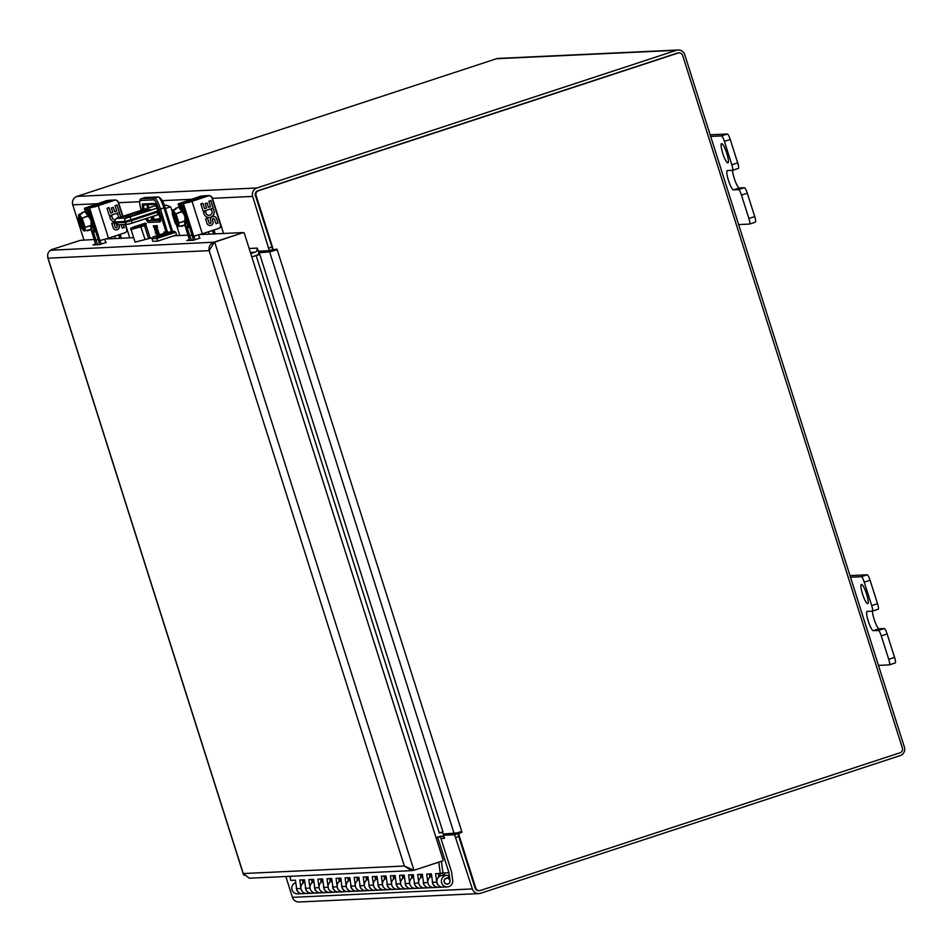 <?xml version="1.0" encoding="UTF-8"?>
<svg xmlns="http://www.w3.org/2000/svg" width="952" height="952" viewBox="0 0 952 952"><rect width="100%" height="100%" fill="white"/><g stroke="black" fill="none" stroke-linecap="round" stroke-linejoin="round"><path stroke-width="1.43" d="M249.15 248.484L257.266 248.115L258.361 251.185L269.345 250.673L252.685 196.433A6.712 6.581 -92.7 0 1 256.921 187.984L676.432 50.313A6.712 6.581 -92.7 0 1 684.726 54.657L904.4 747.153A6.712 6.581 -92.7 0 1 900.164 755.602L480.653 893.273A6.712 6.581 -92.7 0 1 472.359 888.93L454.616 834.737L443.632 835.249L444.501 838.343L440.954 838.51M678.145 50.004L498.229 58.417A6.712 6.581 87.3 0 0 496.516 58.727L77.005 196.398A6.712 6.581 87.3 0 0 72.768 204.847L83.919 239.999M285.838 876.518L292.442 897.343A6.712 6.581 87.3 0 0 299.023 901.996L478.939 893.583M269.345 250.673L276.984 249.067L277.21 249.757L269.63 251.875L258.623 252.827L259.789 254.481L442.966 831.929L442.716 833.19L441.906 832.167L442.966 831.929M257.123 248.115L257.076 250.269L258.361 251.185M250.769 253.613L255.076 252.197A3.237 3.177 87.3 0 0 257.076 250.269M436.052 837.665L440.359 836.261A3.237 3.177 -92.7 0 1 444.358 838.355M458.031 833.773L446.869 834.19L443.632 835.249L443.085 836.641M259.325 251.149L260.634 251.078M444.06 835.106L444.786 833.988M444.953 833.738L446.869 834.19M258.718 253.898A6.712 6.581 -92.7 0 1 256.124 255.505L259.789 254.481M441.906 832.167L439.3 832.952A6.712 6.581 -92.7 0 1 442.216 832.691M251.828 256.909L256.124 255.505L251.828 256.909M277.21 249.757L461.946 832.119L458.602 833.928L475.786 888.097A3.701 3.629 87.3 0 0 480.367 890.489L900.045 752.77A3.701 3.629 87.3 0 0 902.389 748.105L682.655 55.43A3.701 3.629 87.3 0 0 678.086 53.038L258.397 190.757A3.701 3.629 87.3 0 0 256.064 195.422L273.248 249.591L272.355 251.233L273.248 249.591M461.732 831.441L456.877 832.917L458.602 833.928L457.924 833.952L475.107 888.133A3.701 3.629 87.3 0 0 478.737 890.691L479.415 890.667M442.716 833.19L443.096 834.071L456.877 832.917M679.026 52.86L678.348 52.895A3.701 3.629 87.3 0 0 677.396 53.062L257.718 190.793A3.701 3.629 87.3 0 0 255.386 195.446L272.998 250.245M272.653 250.816L261.8 251.328L258.575 252.387L261.812 251.328M258.765 253.28L258.718 254.72M257.457 254.886L258.635 254.529M438.753 862.155L440.3 873.436L442.989 873.055L441.383 861.286M290.181 876.316L290.741 880.422L295.453 880.207L296.619 888.692A5.783 5.676 87.3 0 0 302.51 893.69L306.853 893.488A5.783 5.676 -92.7 0 1 300.963 888.49L299.809 880.005L304.521 879.779L305.675 888.264A5.783 5.676 87.3 0 0 311.566 893.262L315.921 893.059A5.783 5.676 -92.7 0 1 310.031 888.061L308.865 879.577L313.577 879.362L314.743 887.847A5.783 5.676 87.3 0 0 320.634 892.833L324.989 892.631A5.783 5.676 -92.7 0 1 319.087 887.645L317.932 879.16L322.645 878.934L323.811 887.419A5.783 5.676 87.3 0 0 329.701 892.417L334.045 892.214A5.783 5.676 -92.7 0 1 328.154 887.216L327 878.732L331.712 878.506L332.867 887.002A5.783 5.676 87.3 0 0 338.757 891.988L343.113 891.786A5.783 5.676 -92.7 0 1 337.222 886.788L336.056 878.303L340.768 878.089L341.935 886.574A5.783 5.676 87.3 0 0 347.825 891.572L352.18 891.358A5.783 5.676 -92.7 0 1 346.29 886.371L345.124 877.887L349.836 877.661L351.002 886.145A5.783 5.676 87.3 0 0 356.893 891.143L361.236 890.941A5.783 5.676 -92.7 0 1 355.346 885.943L354.192 877.458L358.904 877.244L360.058 885.729A5.783 5.676 87.3 0 0 365.949 890.715L370.304 890.513A5.783 5.676 -92.7 0 1 364.414 885.527L363.248 877.03L367.96 876.816L369.126 885.301A5.783 5.676 87.3 0 0 375.017 890.298L379.372 890.096A5.783 5.676 -92.7 0 1 373.481 885.098L372.315 876.613L377.028 876.387L378.194 884.872A5.783 5.676 87.3 0 0 384.084 889.87L388.428 889.668A5.783 5.676 -92.7 0 1 382.537 884.67L381.383 876.185L386.095 875.971L387.25 884.456A5.783 5.676 87.3 0 0 393.14 889.442L397.496 889.239A5.783 5.676 -92.7 0 1 391.605 884.253L390.439 875.769L395.163 875.542L396.318 884.027A5.783 5.676 87.3 0 0 402.208 889.025L406.563 888.823A5.783 5.676 -92.7 0 1 400.673 883.825L399.507 875.34L404.219 875.114L405.385 883.611A5.783 5.676 87.3 0 0 411.276 888.597L415.619 888.394A5.783 5.676 -92.7 0 1 409.729 883.408L408.575 874.912L413.287 874.698L414.441 883.182A5.783 5.676 87.3 0 0 420.344 888.18L424.687 887.978A5.783 5.676 -92.7 0 1 418.797 882.98L417.642 874.495L422.355 874.269L423.509 882.754A5.783 5.676 87.3 0 0 429.4 887.752L433.755 887.55A5.783 5.676 -92.7 0 1 427.865 882.552L426.698 874.067L431.411 873.853L432.577 882.337A5.783 5.676 87.3 0 0 438.467 887.323L442.632 887.133A5.783 5.676 -92.7 0 1 436.742 882.135L435.588 873.65L440.3 873.436M438.313 873.531L438.789 876.994M429.435 873.936L429.887 877.28M420.368 874.364L420.82 877.708M411.3 874.793L411.764 878.125M402.244 875.209L402.696 878.553M393.176 875.638L393.628 878.97M384.108 876.066L384.572 879.398M375.052 876.483L375.505 879.827M365.985 876.911L366.437 880.243M356.917 877.327L357.381 880.671M347.861 877.756L348.313 881.088M338.793 878.184L339.245 881.516M329.725 878.601L330.189 881.945M320.669 879.029L321.122 882.361M311.601 879.446L312.054 882.79M302.534 879.874L302.998 883.218M302.938 882.79L303.617 882.766A5.783 5.676 -92.7 0 1 304.842 882.183A5.783 5.676 87.3 0 0 306.853 893.488L311.387 893.273A5.783 5.676 -92.7 0 1 305.485 886.812M311.994 882.373L312.684 882.337A5.783 5.676 -92.7 0 1 313.91 881.766A5.783 5.676 87.3 0 0 315.921 893.059L320.455 892.845A5.783 5.676 -92.7 0 1 314.541 886.395M321.062 881.945L321.752 881.909A5.783 5.676 -92.7 0 1 322.978 881.338A5.783 5.676 87.3 0 0 324.989 892.631L329.511 892.429A5.783 5.676 -92.7 0 1 323.609 885.967M330.13 881.516L330.808 881.492A5.783 5.676 -92.7 0 1 332.034 880.921A5.783 5.676 87.3 0 0 334.045 892.214L338.579 892A5.783 5.676 -92.7 0 1 332.676 885.55M339.198 881.1L339.876 881.064A5.783 5.676 -92.7 0 1 341.102 880.493A5.783 5.676 87.3 0 0 343.113 891.786L347.647 891.572A5.783 5.676 -92.7 0 1 341.732 885.122M348.253 880.671L348.944 880.636A5.783 5.676 -92.7 0 1 350.169 880.064A5.783 5.676 87.3 0 0 352.18 891.358L356.714 891.155A5.783 5.676 -92.7 0 1 350.8 884.694M357.321 880.255L358 880.219A5.783 5.676 -92.7 0 1 359.225 879.648A5.783 5.676 87.3 0 0 361.236 890.941L365.77 890.727A5.783 5.676 -92.7 0 1 359.868 884.277M366.389 879.827L367.067 879.791A5.783 5.676 -92.7 0 1 368.293 879.22A5.783 5.676 87.3 0 0 370.304 890.513L374.838 890.298A5.783 5.676 -92.7 0 1 368.924 883.849M375.445 879.398L376.135 879.374A5.783 5.676 -92.7 0 1 377.361 878.791A5.783 5.676 87.3 0 0 379.372 890.096L383.906 889.882A5.783 5.676 -92.7 0 1 377.992 883.42M384.513 878.982L385.191 878.946A5.783 5.676 -92.7 0 1 386.417 878.375A5.783 5.676 87.3 0 0 388.428 889.668L392.962 889.454A5.783 5.676 -92.7 0 1 387.059 883.004M393.581 878.553L394.259 878.517A5.783 5.676 -92.7 0 1 395.485 877.946A5.783 5.676 87.3 0 0 397.496 889.239L402.03 889.037A5.783 5.676 -92.7 0 1 396.115 882.575M402.637 878.125L403.327 878.101A5.783 5.676 -92.7 0 1 404.552 877.53A5.783 5.676 87.3 0 0 406.563 888.823L411.097 888.609A5.783 5.676 -92.7 0 1 405.183 882.159M411.704 877.708L412.383 877.673A5.783 5.676 -92.7 0 1 413.62 877.101A5.783 5.676 87.3 0 0 415.619 888.394L420.153 888.18A5.783 5.676 -92.7 0 1 414.251 881.731M420.772 877.28L421.45 877.256A5.783 5.676 -92.7 0 1 422.676 876.673A5.783 5.676 87.3 0 0 424.687 887.978L429.221 887.764A5.783 5.676 -92.7 0 1 423.307 881.302M429.828 876.863L430.518 876.828A5.783 5.676 -92.7 0 1 431.744 876.256A5.783 5.676 87.3 0 0 433.755 887.55L438.289 887.335A5.783 5.676 -92.7 0 1 432.375 880.886M439.431 876.506L439.396 876.411A5.783 5.676 -92.7 0 1 442.18 875.566M438.717 876.447L439.396 876.411M447.476 884.003A2.892 2.832 -92.7 0 1 444.239 881.266A2.892 2.832 -92.7 0 1 446.94 878.244A2.892 2.832 -92.7 0 1 449.903 880.862A2.892 2.832 -92.7 0 1 447.476 884.003M442.989 873.008L448.951 872.734L437.765 837.462L436.492 837.522M304.271 882.016L303.974 879.803M302.415 893.69A5.783 5.676 -92.7 0 1 302.32 893.69L297.798 893.904A5.783 5.676 -92.7 0 1 295.786 882.611M437.765 837.462L440.359 836.618L451.545 871.877L452.7 880.338A5.783 5.676 -92.7 0 1 447.345 886.919A5.783 5.676 -92.7 0 1 441.407 881.397A5.783 5.676 -92.7 0 1 448.808 875.626L447.975 878.22A3.046 2.987 87.3 0 0 444.084 881.266A3.046 2.987 87.3 0 0 447.226 884.182A3.046 2.987 87.3 0 0 450.046 880.719L448.951 872.734M444.417 872.936L444.762 875.447M440.229 875.661L439.931 873.448M431.161 876.078L430.863 873.876M422.105 876.506L421.795 874.293M413.037 876.923L412.74 874.721M403.969 877.351L403.672 875.15M394.913 877.78L394.604 875.566M385.846 878.196L385.548 875.995M376.778 878.625L376.48 876.423M367.722 879.053L367.412 876.84M358.654 879.469L358.357 877.268M349.586 879.898L349.289 877.684M340.53 880.314L340.221 878.113M331.463 880.743L331.165 878.541M322.395 881.171L322.097 878.958M313.339 881.588L313.029 879.386M302.32 893.69A5.783 5.676 -92.7 0 1 296.417 887.24M447.975 878.22L447.357 878.256M446.809 875.352L442.275 875.566A5.783 5.676 87.3 0 0 436.873 881.611A5.783 5.676 87.3 0 0 442.811 887.121L447.345 886.919M442.585 873.115L442.918 875.531M721.687 143.609A10.127 1.916 -108.2 0 0 721.58 143.633A10.127 1.916 -108.2 0 0 722.925 153.855A10.127 1.916 -108.2 0 0 727.899 162.875A10.127 1.916 -108.2 0 0 726.65 152.915A10.127 1.916 -108.2 0 0 721.687 143.609M710.668 136.422L721.545 135.91A5.783 1.095 71.8 0 1 724.424 141.372L731.85 164.791A5.783 1.095 71.8 0 1 732.516 170.337A5.783 1.095 71.8 0 1 732.469 170.349L727.364 170.586A10.127 1.916 -108.2 0 0 727.268 170.61A10.127 1.916 -108.2 0 0 728.518 180.582A10.127 1.916 -108.2 0 0 733.48 189.876L738.585 189.638A5.783 1.095 71.8 0 1 741.465 195.089L748.891 218.508A5.783 1.095 71.8 0 1 749.569 224.065A5.783 1.095 71.8 0 1 749.51 224.077L738.633 224.589M710.156 134.803L727.376 134.006L721.545 135.91M749.617 224.041L755.341 222.161A5.783 1.095 -108.2 0 0 755.4 222.149A5.783 1.095 -108.2 0 0 754.722 216.604L747.296 193.185A5.783 1.095 -108.2 0 0 744.416 187.722L739.311 187.96L733.48 189.876M732.612 170.313A10.127 1.916 -108.2 0 0 735.23 181.177A10.127 1.916 -108.2 0 0 739.311 187.96M732.576 170.313L738.3 168.433A5.783 1.095 -108.2 0 0 738.359 168.433A5.783 1.095 -108.2 0 0 737.681 162.875L730.255 139.456A5.783 1.095 -108.2 0 0 727.376 134.006M861.512 584.421A10.127 1.916 -108.2 0 0 861.417 584.433A10.127 1.916 -108.2 0 0 862.75 594.655A10.127 1.916 -108.2 0 0 867.736 603.687A10.127 1.916 -108.2 0 0 866.475 593.715A10.127 1.916 -108.2 0 0 861.512 584.421M850.493 577.221L861.37 576.722A5.783 1.095 71.8 0 1 864.249 582.172L871.687 605.591A5.783 1.095 71.8 0 1 872.353 611.148A5.783 1.095 71.8 0 1 872.294 611.16L867.201 611.398A10.127 1.916 -108.2 0 0 867.093 611.41A10.127 1.916 -108.2 0 0 868.355 621.382A10.127 1.916 -108.2 0 0 873.317 630.676L878.41 630.438A5.783 1.095 71.8 0 1 881.29 635.9L888.728 659.319A5.783 1.095 71.8 0 1 889.394 664.865A5.783 1.095 71.8 0 1 889.335 664.877L878.458 665.388M849.981 575.603L867.201 574.806L861.37 576.722M889.442 664.841L895.166 662.961A5.783 1.095 -108.2 0 0 895.225 662.949A5.783 1.095 -108.2 0 0 894.559 657.404L887.133 633.984A5.783 1.095 -108.2 0 0 884.241 628.522L879.148 628.76L873.317 630.676M872.448 611.113A10.127 1.916 -108.2 0 0 875.067 621.977A10.127 1.916 -108.2 0 0 879.148 628.76M872.401 611.124L878.125 609.244A5.783 1.095 -108.2 0 0 878.184 609.232A5.783 1.095 -108.2 0 0 877.518 603.675L870.08 580.256A5.783 1.095 -108.2 0 0 867.201 574.806M115.466 200.158L115.799 200.039A3.701 3.629 -92.7 0 1 118.56 202.55L122.927 216.306M125.497 224.41L129.758 237.845M94.617 206.965L113.895 200.158L108.409 200.408L89.417 206.643L110.134 200.313M90.809 207.143L93.391 206.346M94.95 206.417L92.999 206.477L95.164 205.763L93.486 205.846M119.571 234.549L120.69 238.274M119.631 238.321L119.202 236.334C120.452 239.404 120.63 239.285 119.726 236.001L118.488 234.906M119.202 236.334C120.452 239.404 120.63 239.285 119.726 236.001L119.964 235.917M118.917 234.763L118.738 235.691M119.167 235.549L119.881 235.513M97.877 244.712A6.164 1.166 71.8 0 1 95.985 240.166L93.225 231.455M94.45 227.611L98.401 240.059A6.164 1.166 71.8 0 1 99.401 244.64M91.416 230.562L95.795 244.807M101.352 244.14L99.936 240.57L108.504 238.178L98.199 205.68L89.619 208.071L84.347 208.286L106.517 200.67L88.941 206.822L94.117 206.596L114.609 200.289L98.199 205.68M104.791 239.345L105.839 242.641M107.457 200.622A2.773 2.725 87.3 0 1 108.171 200.491L107.231 200.539A2.773 2.725 87.3 0 0 106.517 200.67M120.404 217.139A5.367 5.272 87.3 0 0 118.845 212.689L119.428 212.498L117.048 205.001L115.049 205.656L116.775 211.106L114.692 211.784L113.288 207.357L111.36 208L112.764 212.415L110.753 213.081L109.028 207.631L107.029 208.286L109.397 215.783L117.751 213.046L117.072 213.95A3.225 3.165 -92.7 0 1 118.024 217.937M112.027 216.211L111.931 216.223A3.225 3.165 87.3 0 0 115.228 219.745A3.225 3.165 -92.7 0 1 112.027 216.211L109.932 216.009A5.367 5.272 87.3 0 0 115.037 221.899M116.632 224.398A3.225 3.165 87.3 0 0 116.763 225.041L117.203 226.397A1.071 1.059 -92.7 0 1 116.251 227.802A1.071 1.059 -92.7 0 1 115.192 227.064L113.788 222.625L111.777 223.28L113.193 227.718A3.225 3.165 87.3 0 0 119.345 226.433L118.798 224.72M121.059 224.612L122.177 228.159L124.188 227.492L123.236 224.517M114.609 200.289A2.773 2.725 -92.7 0 1 118.048 202.086L122.594 216.413M125.129 224.422L126.675 229.301A2.773 2.725 -92.7 0 1 124.926 232.788L108.504 238.178M115.323 200.158L114.383 200.206A2.773 2.725 87.3 0 0 113.669 200.336M117.751 213.046L109.397 215.759M110.753 213.081L108.944 207.655M114.692 211.784L113.205 207.393M119.428 212.498L116.965 205.025M120.309 217.163A5.367 5.272 87.3 0 0 118.75 212.689M111.931 216.223L109.932 216.021M115.192 227.064L113.704 222.649M115.109 227.064A1.071 1.059 87.3 0 0 116.204 227.802M124.188 227.492L123.153 224.517M122.177 228.135L124.093 227.504M119.345 226.433L118.703 224.731M116.299 229.956A3.225 3.165 87.3 0 0 119.25 226.445M87.453 209.166L92.987 219.793L94.462 230.503M86.834 230.336L91.892 229.301L92.225 224.958L89.321 215.806L86.204 211.344L81.491 212.867L81.491 213.712M81.491 212.867L82.05 213.522L79.278 214.985L81.789 219.091L84.347 227.171L84.24 230.646L87.334 230.17L87.191 230.812M84.419 230.908L83.431 230.063L84.085 229.301M79.706 216.092L78.909 215.806L78.945 214.414L81.456 213.593M92.296 225.35L84.573 227.445L92.225 224.958M84.204 230.979L81.396 227.599L78.492 218.424L78.945 214.414M78.647 214.843L78.481 218.424L81.396 227.599L83.693 230.789M79.551 214.343L81.67 218.282L89.143 215.414M79.54 215.806L80.135 216.175L79.54 215.806M83.705 229.42L81.789 226.802L81.36 227.219L78.742 218.96L79.349 219.067L79.504 216.163M80.111 216.687L79.349 219.067L81.789 226.802L82.443 226.588L84.121 228.896M79.992 218.853L82.443 226.588M79.611 215.973L81.801 219.162L84.311 227.1L84.026 229.825M84.157 228.587L80.623 217.437M209.273 195.767L209.607 195.66A3.701 3.629 -92.7 0 1 212.367 198.159L223.565 233.466M188.425 202.586L207.703 195.767L202.276 196.005L183.236 202.252L203.942 195.922M184.617 202.764L187.199 201.967M188.722 202.002L186.818 202.086L188.972 201.384L187.294 201.455M213.379 230.158L214.498 233.894M213.45 233.942L213.022 231.943C214.271 235.013 214.438 234.906 213.534 231.61L212.296 230.515M213.022 231.943C214.271 235.013 214.438 234.906 213.534 231.61L213.772 231.538M212.736 230.372L212.546 231.3M212.974 231.157L213.688 231.122M191.685 240.32A6.164 1.166 71.8 0 1 189.793 235.787L187.032 227.064M188.258 223.22L192.209 235.668A6.164 1.166 71.8 0 1 193.208 240.249M185.235 226.183L189.603 240.416M195.16 239.749L193.744 236.191L202.324 233.787L192.006 201.288L183.439 203.68L178.167 203.895L200.336 196.279L182.748 202.443L187.925 202.205L208.428 195.898L192.006 201.288M198.611 234.954L199.646 238.25M201.277 196.231A2.773 2.725 87.3 0 1 201.979 196.1L201.039 196.148A2.773 2.725 87.3 0 0 200.336 196.279M203.216 211.392L211.558 208.655L210.88 209.571A3.225 3.165 -92.7 0 1 209.131 215.354A3.225 3.165 -92.7 0 1 205.834 211.832L203.74 211.618A5.367 5.272 87.3 0 0 209.238 217.508A5.367 5.272 87.3 0 0 212.653 208.298L213.236 208.107L210.856 200.61L208.857 201.265L210.582 206.715L208.512 207.405L207.108 202.978L205.168 203.609L206.572 208.036L204.573 208.69L202.847 203.24L200.836 203.906L203.216 211.392M209.012 222.673L207.595 218.234L205.596 218.9L207 223.327A3.225 3.165 87.3 0 0 213.153 222.054L212.439 219.805A1.238 1.214 -92.7 0 1 214.581 219.329L215.997 223.768L217.996 223.113L216.592 218.674A3.225 3.165 87.3 0 0 213.438 216.437A3.225 3.165 87.3 0 0 210.582 220.65L211.011 222.018A1.071 1.059 -92.7 0 1 210.059 223.422A1.071 1.059 -92.7 0 1 209.012 222.673L207.512 218.27M208.428 195.898A2.773 2.725 -92.7 0 1 211.856 197.695L220.495 224.91A2.773 2.725 -92.7 0 1 218.734 228.409L202.324 233.787M209.131 195.767L208.19 195.815A2.773 2.725 87.3 0 0 207.488 195.945M211.558 208.655L203.204 211.368M204.573 208.69L202.764 203.276M208.512 207.405L207.024 203.002M213.236 208.107L210.773 200.634M209.19 217.508A5.367 5.272 87.3 0 0 212.57 208.298M205.834 211.832L203.74 211.63M205.751 211.832A3.225 3.165 87.3 0 0 209.095 215.366M208.916 222.673A1.071 1.059 87.3 0 0 210.011 223.422L209.964 223.422M217.996 223.113L216.497 218.674A3.225 3.165 87.3 0 0 213.391 216.449M215.985 223.744L217.913 223.113M213.319 218.603L213.415 218.603A1.071 1.059 87.3 0 0 212.355 219.805L212.439 219.805M213.153 222.054L212.355 219.805M210.118 225.565A3.225 3.165 87.3 0 0 213.07 222.054M181.273 204.775L186.794 215.402L188.27 226.124M180.594 207.762L180.678 205.323M180.654 225.945L185.711 224.91L186.033 220.566L183.129 211.415L180.011 206.953L175.311 208.488L175.299 209.321M175.311 208.488L175.87 209.131L173.085 210.594L175.596 214.712L178.167 222.792L178.06 226.255L181.154 225.779L181.082 226.433L185.688 224.958M178.238 226.516L177.25 225.672L177.893 224.91M173.514 211.713L172.728 211.415L172.764 210.035L175.263 209.214M186.104 220.971L178.381 223.054L186.033 220.566M178.012 226.588L175.216 223.208L172.3 214.045L172.764 210.035M172.455 210.463L172.3 214.045L175.204 223.208L177.512 226.409M173.359 209.964L175.477 213.903L182.963 211.023M175.608 214.759L178.131 222.732L176.025 214.831M173.347 211.415L173.942 211.784L173.347 211.415M177.524 225.041L175.608 222.411L175.168 222.827L172.55 214.569L173.157 214.688L173.312 211.772M173.918 212.308L173.157 214.688L175.608 222.411L177.941 224.505M173.799 214.474L176.251 222.197M177.965 224.196L174.43 213.058M164.327 205.501L166.552 205.251L170.432 206.834A4.343 4.26 87.3 0 1 171.17 208.238L172.371 212.034M176.489 225.017L179.821 235.513M158.139 210.868L131.328 219.674L131.602 220.555L158.46 211.808M155.866 205.739L154.462 205.965L155.95 205.894M130.162 214.271L123.677 216.532L131.043 216.199L149.797 209.357L130.162 214.271L130.769 216.211M147.322 210.809L151.582 209.654L147.322 210.809M138.897 211.201L143.145 210.047L138.897 211.201M47.6 255.6L48.052 258.182L209.154 250.65C208.5 246.639 210.13 243.819 214.021 242.177L213.319 243.807L214.7 242.141L214.021 242.177L242.724 232.764L214.021 242.177L242.724 232.764L214.021 242.177L50.611 250.257M243.093 232.74A0.726 0.714 87.3 0 0 242.915 232.728L243.593 232.693A0.726 0.714 87.3 0 1 244.295 233.192L443.12 859.965A0.726 0.714 87.3 0 1 442.668 860.87L413.965 870.295L404.35 866.011L411.454 870.64L249.317 878.22L243.26 873.543L243.998 875.316M411.454 870.64L413.275 870.318M50.98 249.805L80.361 240.344A0.726 0.714 -92.7 0 1 80.551 240.32M51.658 249.769C48.183 251.387 46.981 254.196 48.052 258.182L243.26 873.543L404.35 866.011L209.154 250.65L213.319 243.807M242.915 232.728A0.726 0.714 87.3 0 0 242.724 232.764L214.7 242.141L413.965 870.295M200.051 238.071L193.292 240.249L186.83 240.547L188.544 239.856L188.734 240.463M106.243 242.462L99.484 244.628L93.022 244.938L94.724 244.248L94.914 244.843M166.54 238.202L165.041 238.69M243.26 232.562L199.872 234.573M188.068 235.12L173.895 235.787M133.673 237.667L106.065 238.964M94.26 239.511L80.361 240.344M95.533 243.986L94.724 244.248M189.341 239.595L188.544 239.856M153.165 219.507L151.606 216.758M148.06 204.739L148.595 207.881L148 204.739M176.584 234.906L175.751 232.252L174.192 231.3L171.431 231.479L173.764 231.372L157.449 236.727L156.854 238.464L157.687 241.106L176.584 234.906M148.512 238.286L144.525 225.719L131.09 229.563L135.077 242.117L152.07 237.75M144.371 197.695A11.579 2.19 71.8 0 1 144.478 197.635A11.579 2.19 71.8 0 1 144.585 197.623L158.187 196.981A11.579 2.19 71.8 0 1 163.946 207.893L171.431 231.479L153.129 236.929L151.975 238.69L152.82 241.332L157.687 241.106M142.324 224.505L135.505 226.707L142.324 224.505M154.962 227.088L157.092 233.633A4.343 0.821 -108.2 0 0 157.58 233.954A4.343 0.821 -108.2 0 0 157.247 230.325A4.343 0.821 -108.2 0 0 155.247 225.886A4.26 0.809 -108.2 0 0 154.867 225.695A4.26 0.809 -108.2 0 0 154.676 226.112A4.343 0.821 -108.2 0 0 154.676 226.183L153.272 225.767L155.247 229.087L154.51 229.123L156.271 232.336L155.366 232.383L155.902 234.037L157.139 233.978L155.557 227.302M157.865 232.264L158.389 233.918L159.151 233.883L156.782 227.278L157.532 227.242L157.009 225.588L156.271 225.624L158.615 232.228L157.865 232.264M145.561 218.746L148.298 222.47L159.769 221.923C162.387 222.328 156.199 202.812 153.915 203.442L142.443 203.978L142.514 209.88M140.837 198.897A11.579 2.19 71.8 0 1 141.015 198.778C139.075 199.634 139.171 203.466 141.312 210.285C139.611 204.442 139.254 201.169 140.253 200.503L153.855 199.86C155.247 200.42 156.937 203.621 158.924 209.476L165.981 231.729L164.327 232.336M145.43 223.196L146.096 225.279L144.525 225.719L146.429 223.553L145.513 223.494M145.573 223.732L150.083 237.845M157.449 236.727L153.046 236.953L163.363 233.573M156.188 227.469L155.414 227.35M155.902 234.037L157.104 233.859M155.842 232.359L156.33 233.894M155.747 230.681L155.021 230.717M154.986 229.099L155.45 230.574M153.796 227.421L155.009 227.242M153.748 225.743L154.236 227.278M157.092 233.633L157.52 233.49A4.343 0.821 -108.2 0 0 157.746 233.716M157.235 232.228L157.52 233.49M158.389 233.918L159.246 233.752M158.329 232.24L158.817 233.775M157.342 228.992L158.08 230.574M156.592 225.612L156.782 227.29L157.496 227.123M455.996 837.355L458.721 836.463M271.772 247.115L269.047 248.008M496.516 58.727L676.432 50.313M77.005 196.398L256.921 187.984M72.768 204.847L97.282 203.704M118.607 202.705L139.575 201.717M162.268 200.658L191.09 199.313M212.415 198.314L252.685 196.433M472.359 888.93L292.442 897.343M269.392 250.662L272.57 249.614M255.076 252.197L250.4 252.411M454.616 834.737L457.852 833.678M475.786 888.097L475.107 888.133M269.63 251.875L454.152 833.559M256.064 195.422L255.386 195.446M258.397 190.757L257.718 190.793M678.086 53.038L677.396 53.062M439.3 832.952L256.124 255.505M296.619 888.692L300.963 888.49M305.675 888.264L310.031 888.061M314.743 887.847L319.087 887.645M323.811 887.419L328.154 887.216M332.867 887.002L337.222 886.788M341.935 886.574L346.29 886.371M351.002 886.145L355.346 885.943M360.058 885.729L364.414 885.527M369.126 885.301L373.481 885.098M378.194 884.872L382.537 884.67M387.25 884.456L391.605 884.253M396.318 884.027L400.673 883.825M405.385 883.611L409.729 883.408M414.441 883.182L418.797 882.98M423.509 882.754L427.865 882.552M432.577 882.337L436.742 882.135M754.722 216.604L748.891 218.508M747.296 193.185L741.465 195.089M744.416 187.722L738.585 189.638M737.681 162.875L731.85 164.791M730.255 139.456L724.424 141.372M894.559 657.404L888.728 659.319M887.133 633.984L881.29 635.9M884.241 628.522L878.41 630.438M877.518 603.675L871.687 605.591M870.08 580.256L864.249 582.172M120.178 234.347L121.416 238.238M91.321 206.56L89.179 206.822M115.37 238.524L114.621 236.167L115.359 238.524M119.666 234.513L120.856 238.262M99.936 240.57L89.619 208.071M84.502 208.31L85.085 210.142M91.642 230.824L94.819 240.808M95.985 240.166L98.199 239.44M86.691 208.881A11.733 2.225 71.8 0 1 92.641 219.936A11.733 2.225 71.8 0 1 94.01 231.193C95.45 233.526 95.129 229.765 93.034 219.912C88.155 206.405 86.763 208.964 86.691 208.881L85.823 209.166A11.733 2.225 71.8 0 1 91.785 220.209A11.733 2.225 71.8 0 1 93.141 231.479L94.01 231.193M85.823 209.166L84.966 211.677L91.261 220.364L90.809 229.694L93.141 231.479M89.321 215.806L82.193 218.139L85.156 227.528L84.835 230.991M81.563 212.843L86.12 211.356M79.278 214.985L81.67 218.282L84.573 227.445L84.24 230.646M83.431 230.063L81.36 227.219M78.742 218.96L78.909 215.806M213.998 229.968L215.223 233.859M185.14 202.169L182.998 202.443M209.178 234.132L208.44 231.788L209.178 234.132M213.474 230.134L214.664 233.883M193.744 236.191L183.439 203.68M178.321 203.918L178.893 205.751M185.461 226.433L188.627 236.429M189.793 235.787L192.018 235.061M180.499 204.501A11.733 2.225 71.8 0 1 186.461 215.545A11.733 2.225 71.8 0 1 187.818 226.802C189.258 229.135 188.936 225.374 186.842 215.521C181.963 202.014 180.571 204.573 180.499 204.501L179.63 204.787A11.733 2.225 71.8 0 1 185.592 215.83A11.733 2.225 71.8 0 1 186.949 227.088L187.818 226.802M179.63 204.787L178.774 207.298L185.069 215.973L184.629 225.303L186.949 227.088M183.129 211.415L176.001 213.76L178.964 223.149L178.643 226.6M175.382 208.464L179.928 206.965M173.085 210.594L175.477 213.903L178.381 223.054L178.06 226.255M177.25 225.672L175.168 222.827M172.55 214.569L172.728 211.415M170.432 206.834L165.327 208.512M157.473 212.058L157.77 214.735A5.783 5.676 -92.7 0 1 159.27 214.462M157.056 208.155L126.545 217.996A2.773 2.725 87.3 0 0 124.783 221.495L125.069 222.375L131.602 220.555L131.923 223.22L128.496 224.172A2.773 2.725 87.3 0 1 127.794 224.303L159.246 214.462M131.947 223.208L157.77 214.735M129.936 217.056L131.328 219.674L124.783 221.495L115.168 221.947A2.773 2.725 -92.7 0 1 116.917 218.448L154.462 205.965M165.267 205.453L164.41 205.739M126.545 217.996L116.917 218.448M119.083 217.568L154.605 205.918M154.057 218.96L154.117 218.972A5.783 5.676 87.3 0 0 152.522 216.461L154.212 219.46M154.272 219.46L160.15 218.686M115.132 221.84L115.442 222.827L125.069 222.375A2.773 2.725 87.3 0 0 127.794 224.303L118.167 224.755A2.773 2.725 -92.7 0 1 115.442 222.827L115.406 222.72M125.878 215.676L126.116 216.425M146.132 209.761L146.453 210.797M132.899 215.723L132.233 213.641M147.596 210.332L147.322 209.476M140.253 200.503A1.392 1.357 -92.7 0 1 141.134 198.754L144.585 197.623A1.392 1.357 -92.7 0 1 144.942 197.552L141.015 198.778A11.579 2.19 71.8 0 1 141.134 198.754L154.736 198.123A11.579 2.19 71.8 0 1 160.495 209.035L165.005 207.488L172.574 231.384L164.982 207.512M147.132 204.787A8.318 1.571 -108.2 0 0 147.548 208.226M150.63 217.08A8.318 1.571 -108.2 0 0 152.641 219.579A1.392 1.357 -92.7 0 1 152.986 219.519L160.21 219.186M160.233 220.198L149.178 220.721L152.641 219.579L160.21 219.234M153.855 199.86A1.392 1.357 -92.7 0 1 154.736 198.123L158.187 196.981A1.392 1.357 -92.7 0 1 158.544 196.921C161.459 198.456 163.601 201.979 165.005 207.488L164.97 207.488M148.298 222.47A1.392 1.357 -92.7 0 1 149.178 220.721A8.318 1.571 71.8 0 1 147.167 218.21M144.097 209.357A8.318 1.571 71.8 0 1 143.99 204.93M131.09 229.563C129.401 228.742 131.543 227.457 137.504 225.684L145.37 223.101L137.528 225.672C130.4 228.278 131.352 228.242 140.372 225.541L145.37 223.91M167.623 232.728L160.495 209.035L158.924 209.476M175.751 232.252L156.854 238.464L151.975 238.69M140.372 225.541L145.049 239.416M153.915 203.442A1.392 1.357 87.3 0 0 154.902 204.371M160.222 220.412A1.392 1.357 87.3 0 0 159.769 221.923M142.443 203.978A1.392 1.357 87.3 0 0 143.8 204.942L154.95 204.418M165.112 233.478A1.392 1.357 -92.7 0 0 165.981 231.729L167.552 231.288M164.291 232.074L163.375 233.561A1.392 1.357 87.3 0 0 164.268 231.812M441.014 832.631L440.169 832.679M438.622 875.733L442.097 875.566M429.733 876.149L431.72 876.054M420.665 876.566L422.652 876.483M411.609 876.994L413.584 876.899M402.541 877.423L404.529 877.327M393.473 877.839L395.461 877.756M384.418 878.268L386.393 878.172M375.35 878.696L377.337 878.601M366.282 879.112L368.269 879.017M357.226 879.541L359.202 879.446M348.158 879.957L350.134 879.874M339.09 880.386L341.078 880.291M330.035 880.814L332.01 880.719M320.967 881.231L322.942 881.135M311.899 881.659L313.886 881.564M302.843 882.076L304.818 881.992M446.262 884.063L447.214 884.027M446 878.279L446.94 878.244M749.569 224.065L755.4 222.149M732.516 170.337L738.359 168.433M889.394 664.865L895.225 662.949M872.353 611.148L878.184 609.232M114.906 199.98L109.29 200.241M85.025 210.416L84.347 208.286M87.251 230.86L91.868 229.349M81.515 212.808L86.132 211.296M81.789 219.138L84.323 227.123M208.714 195.588L203.109 195.85M178.845 206.025L178.167 203.895M175.323 208.428L179.952 206.905M178.119 222.697L177.845 225.434M173.431 211.582L175.608 214.771M166.552 205.251L164.268 205.346M119.107 217.556C116.239 217.829 114.883 219.281 115.049 221.923L118.167 224.755M243.367 874.293L47.671 257.385M151.642 216.747L153.308 219.507M144.942 197.552L158.544 196.921M155.271 204.406L154.831 204.311C154.391 199.48 162.673 224.708 160.186 220.626L160.733 220.162"/></g></svg>
